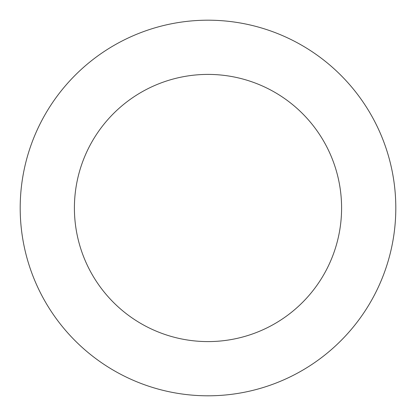 <?xml version="1.0" encoding="UTF-8"?>
<svg xmlns="http://www.w3.org/2000/svg" width="416" height="416" viewBox="0 0 416 416"><rect width="100%" height="100%" fill="white"/><g stroke="black" fill="none" stroke-linecap="round" stroke-linejoin="round"><path stroke-width="0.62" d="M350.589 330.231A187.808 187.808 0 0 0 242.559 23.4A187.808 187.808 0 0 0 30.852 270.369A187.808 187.808 0 0 0 350.589 330.231M309.426 294.944A133.593 133.593 0 0 0 232.586 76.69A133.593 133.593 0 0 0 81.988 252.366A133.593 133.593 0 0 0 309.426 294.944"/></g></svg>
